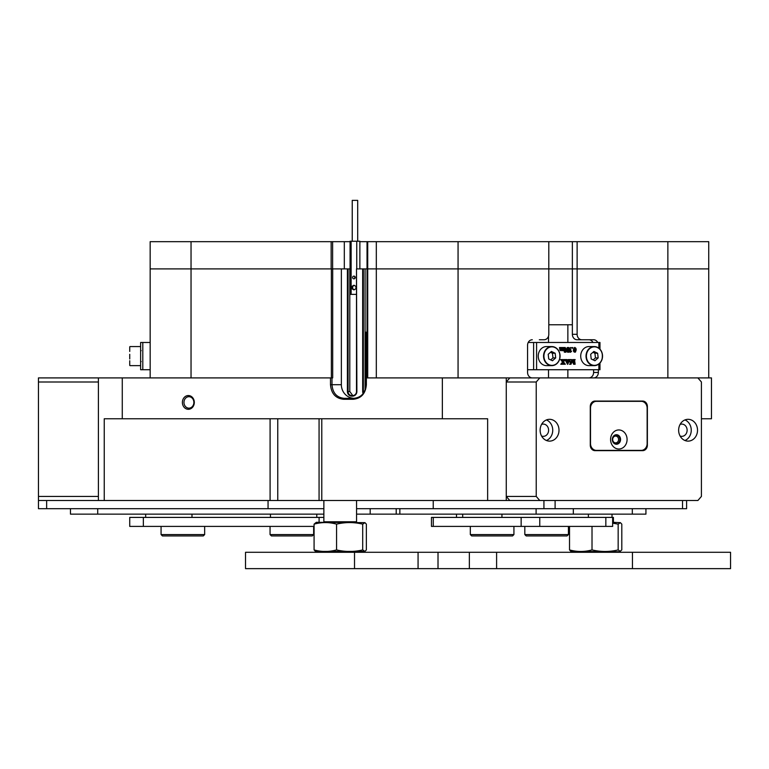 <?xml version="1.0" encoding="UTF-8"?>
<svg xmlns="http://www.w3.org/2000/svg" width="769" height="769" viewBox="0 0 769 769"><rect width="100%" height="100%" fill="white"/><g stroke="black" fill="none" stroke-linecap="round" stroke-linejoin="round"><path stroke-width="1.15" d="M194.307 402.427A6.883 5.96 -90 0 0 188.347 395.545A6.883 5.96 -90 0 0 182.388 402.427A6.883 5.96 -90 0 0 188.347 409.3A6.883 5.96 -90 0 0 194.307 402.427M193.875 402.427A5.719 4.96 -90 0 0 188.924 396.698A5.719 4.96 -90 0 0 183.964 402.427A5.719 4.96 -90 0 0 188.924 408.147A5.719 4.96 -90 0 0 193.875 402.427M367.034 377.906L367.034 268.91L363.343 268.91L363.343 391.527A4.085 3.951 -90 0 0 363.583 392.94M365.064 390.104L365.064 268.91M350.068 268.91L348.078 268.91L348.078 391.527A4.085 3.951 -90 0 0 352.029 395.612L352.548 395.612A4.085 3.951 -90 0 0 356.499 391.527L356.499 268.91L356.883 391.527A4.633 4.47 90 0 1 352.413 396.16L351.885 396.16A4.633 4.47 90 0 1 347.405 391.527L347.405 268.91L332.689 268.91L332.689 377.906L331.987 377.906L331.987 384.711C332.689 392.978 336.735 397.515 344.127 398.332L353.903 398.332C361.295 397.515 365.342 392.978 366.054 384.711L366.054 377.906L539.771 377.906L536.233 381.991L536.233 496.428L539.771 500.513L697.877 500.513L701.415 496.428L701.415 381.991L697.877 377.906L711.46 377.906L711.46 418.769L701.415 418.769M347.405 391.527L349.799 391.527L352.798 395.583M349.799 391.527L349.799 268.91M548.806 324.768L567.868 324.768L567.868 342.484M567.868 369.726L567.868 377.906M347.405 268.91L348.078 268.91M363.131 393.574A4.633 4.47 90 0 1 362.68 391.527L362.68 268.91L356.883 268.91M362.68 268.91L363.343 268.91M359.873 241.668L367.717 241.668L367.717 268.91L458.064 268.91L367.034 268.91L367.717 268.91L367.717 377.906M367.717 241.668L458.064 241.668L458.064 268.91L548.806 268.91L548.806 334.304A5.45 4.72 90 0 1 544.087 339.754L539.319 339.754M577.125 334.304A5.45 4.72 90 0 0 581.845 339.754L577.077 339.754A5.45 4.72 -90 0 1 572.357 334.304L577.125 334.304L577.125 268.91L548.806 268.91L572.357 268.91L572.357 241.668L548.806 241.668L548.806 268.91L458.064 268.91L458.064 377.906M572.357 334.304L572.357 268.91L577.125 268.91L577.125 241.668L708.739 241.668L708.739 268.91L577.125 268.91L708.739 268.91L708.739 377.906M150.166 377.906L150.166 268.91L331.151 268.91L331.151 241.668L350.068 241.668M331.372 377.906L331.372 268.91L150.166 268.91L150.166 241.668L331.151 241.668M367.034 332.198L366.4 332.198L366.371 384.711C365.602 393.555 361.247 398.409 353.317 399.274L343.551 399.274C335.62 398.409 331.266 393.555 330.497 384.711L330.497 377.906L331.987 377.906M122.271 377.906L122.271 418.769L104.238 418.769L104.238 500.513L98.394 500.513L98.394 377.906L330.497 377.906M506.262 377.906L506.262 500.513L487.642 500.513L487.642 418.769L122.271 418.769M442.358 418.769L442.358 377.906M548.518 377.906L548.518 369.726M548.518 342.484L548.518 336.168M588.871 377.906A5.45 4.72 90 0 0 593.591 372.456L593.591 369.726M592.957 342.484A5.45 4.72 90 0 0 588.871 339.754M567.868 324.768L572.357 324.768M532.292 377.906A5.45 4.72 -90 0 1 527.572 372.456L527.572 345.204A5.45 4.72 -90 0 1 532.292 339.754M487.642 500.513L104.238 500.513M597.724 342.484A5.45 4.72 -90 0 0 593.639 339.754L581.845 339.754M593.591 372.456L598.359 372.456L598.359 369.726M598.359 372.456A5.45 4.72 -90 0 1 593.639 377.906M330.497 384.711L341.359 384.711L341.359 268.91L331.372 268.91M341.359 384.711A13.621 13.16 -90 0 0 354.201 398.332M344.127 398.332L343.551 399.274M353.903 398.332L353.317 399.274M458.064 241.668L548.806 241.668M577.125 241.668L572.357 241.668M332.621 241.668L332.621 268.91M367.034 268.91L367.034 241.668M599.974 363.045L599.974 369.726L527.572 369.726M598.878 348.165L598.878 342.484L536.589 342.484L536.589 369.726M563.148 347.665L562.427 347.905L562.514 350.164L563.542 349.953L563.148 347.53L564.436 347.53L564.436 350.385L563.129 350.558M563.542 350.77L563.542 350.126L562.61 350.77L561.524 350.126M562.61 350.77L561.928 350.126L560.995 350.77L559.938 350.222L559.486 347.53L561.187 347.53L560.87 350.164L561.908 349.953L561.11 347.665M560.822 350.385L561.495 349.953M562.456 350.385L563.129 349.953L562.735 347.665M567.955 352.202L565.388 348.684L565.955 352.202L564.552 352.202L565.109 347.453L567.916 351.164L567.359 347.53L568.762 347.53L568.195 351.548L568.993 352.202L567.551 352.202L565.388 349.241M564.283 352.067L565.109 347.453M567.512 350.597L567.089 347.665M570.329 351.808L571.617 351.289L570.54 352.26L569.387 351.904L569.348 348.04L571.675 347.809L570.204 347.79M572.223 348.242L572.636 347.463L572.972 347.857L572.223 348.242M574.952 352.26L573.732 351.721L573.289 349.905L574.568 347.463L575.904 348.251L576.221 349.828L575.481 352.039L574.145 351.721L573.693 349.905L574.981 347.463M571.002 362.526L572.684 359.594L574.318 363.516L574.232 359.873L573.482 359.719M573.905 362.526L573.828 359.873M574.232 359.873L573.347 359.594L575.154 359.594L574.597 360.43L575.154 364.256L573.597 364.256L572.299 361.122M574.01 364.256L572.501 360.632L571.002 364.256L569.473 364.256L570.377 363.939L569.608 359.719M567.022 361.142L568.224 361.142L568.156 359.594L569.829 359.594L567.657 364.323L565.484 359.594L567.08 359.594L567.022 361.142L568.637 361.142L568.56 359.594M567.551 364.323L565.08 359.719M563.485 364.256L563.11 362.382L562.226 363.852L562.648 364.256L560.784 364.256L562.543 362.122L560.707 359.594L562.831 359.594L562.466 360.152L563.302 361.593L564.138 360.344L563.533 359.594L565.369 359.594L563.466 361.863L565.34 364.256L563.071 364.256L562.898 362.708M563.11 361.276L563.735 360.344M533.609 369.726L533.609 342.484L528.197 342.484M533.609 342.484L536.589 342.484M598.878 342.484L599.974 342.484L599.974 349.164M570.377 363.939L569.877 359.594L571.569 359.594L571.002 363.516L572.636 359.594M568.551 361.343L567.089 361.343L567.782 363.208L568.551 361.343M567.589 362.689L568.147 361.343L567.089 361.343M561.197 364.256L561.726 363.333M562.139 363.333L562.543 362.122M564.138 360.344L563.533 359.719M562.946 362.122L560.707 359.719M575.664 349.751L575.462 348.174L574.972 347.665L574.395 348.386L574.664 351.952L575.299 351.856L575.664 349.751L574.558 347.665M575.299 351.856L575.25 349.751M572.636 348.242L571.886 347.857M571.444 348.049L570.608 347.79L569.877 348.693L570.983 349.866L570.05 351.039L570.733 351.808L571.521 351.231M570.54 352.26L569.598 351.327L570.165 350.279L569.348 348.04M569.762 348.04L570.992 347.463M561.908 349.953L561.918 348.242L561.187 347.53M561.524 347.53L562.812 347.53M560.995 350.77L560.351 350.222L560.245 347.848L559.486 347.665M142.803 342.484L142.803 369.726L140.631 369.726L140.631 342.484L150.166 342.484M142.803 369.726L150.166 369.726M559.438 359.757A9.536 8.257 -90 0 1 551.806 365.64C555.391 365.458 557.948 363.497 559.476 359.748C560.937 352.231 558.39 347.838 551.806 346.569L546.499 346.569A9.536 8.257 90 0 0 538.867 352.452A9.536 8.257 90 0 0 546.499 365.64L551.806 365.64A9.536 8.257 -90 0 1 544.183 352.452A9.536 8.257 -90 0 1 551.806 346.569A9.536 8.257 -90 0 1 559.457 359.709M548.201 354.307L548.72 358.96L552.478 360.748L555.699 357.902L555.17 353.25L551.421 351.452L548.201 354.307M550.71 359.902L552.969 357.902L552.44 353.25L550.46 352.308M552.44 353.25L555.17 353.25M552.969 357.902L555.699 357.902M129.73 351.452L129.73 346.838L129.73 351.452M601.916 359.757A9.536 8.257 -90 0 1 594.283 365.64C597.869 365.458 600.416 363.497 601.954 359.748C603.415 352.231 600.858 347.838 594.283 346.569L588.967 346.569A9.536 8.257 90 0 0 581.345 352.452A9.536 8.257 90 0 0 588.967 365.64L594.283 365.64A9.536 8.257 -90 0 1 586.651 352.452A9.536 8.257 -90 0 1 594.283 346.569A9.536 8.257 -90 0 1 601.925 359.709M590.669 354.307L591.198 358.96L594.946 360.748L598.167 357.902L597.638 353.25L593.889 351.452L590.669 354.307M593.178 359.902L595.446 357.902L594.918 353.25L592.937 352.308M594.918 353.25L597.638 353.25M595.446 357.902L598.167 357.902M129.73 360.748L129.73 365.371M129.73 354.307L129.73 358.96M366.044 385.327L365.333 385.327L365.333 332.198L366.4 332.198M352.337 200.363L357.604 200.363M355.259 277.474A1.365 1.317 -90 0 0 353.942 276.109A1.365 1.317 -90 0 0 352.625 277.474A1.365 1.317 -90 0 0 353.942 278.839A1.365 1.317 -90 0 0 355.259 277.474M354.97 276.619A1.365 1.317 -90 0 0 354.97 278.33M359.873 268.91L359.873 241.235L350.068 241.235L350.068 294.373L351.135 294.373L351.135 241.235M356.749 268.91L356.749 241.235M353.942 289.913L355.922 288.74L355.922 286.376L353.942 285.203L351.971 286.376L351.971 288.74L353.942 289.913M356.499 294.373L351.135 294.373M354.298 285.405L352.673 286.376L352.673 288.74L354.298 289.711M352.673 288.74L351.971 288.74M352.673 286.376L351.971 286.376M204.66 534.57L203.295 535.935L162.422 535.935L161.067 534.57L204.66 534.57L204.66 526.4M313.646 534.57L312.291 535.935L271.419 535.935L270.054 534.57L313.646 534.57L313.646 526.4M491.862 535.935L471.685 535.935L470.32 534.57L513.923 534.57L513.923 526.4L513.923 534.57L512.558 535.935L491.862 535.935M568.416 534.57L567.051 535.935L526.179 535.935L524.823 534.57L568.416 534.57L568.416 526.4M323.864 500.513L323.864 521.766L356.566 521.766L356.018 522.314M364.948 551.402L315.492 551.402L314.079 549.912L314.079 524.141C321.682 522.064 329.18 522.064 336.572 524.141C345.233 522.064 353.951 522.064 362.708 524.141L364.948 522.651L366.361 524.141L366.361 549.912L364.948 551.402L362.708 549.912C354.048 551.988 345.329 551.988 336.572 549.912C328.969 551.988 321.471 551.988 314.079 549.912L314.079 549.912M364.948 522.651L316.309 522.314L314.079 524.141M336.572 549.912L336.572 524.141M362.708 549.912L362.708 524.141M612.643 523.122L618.161 524.141L620.391 522.651L621.804 524.141L621.804 549.912L619.574 551.738L570.934 551.402L569.521 549.912L569.521 526.4M620.391 551.402L618.161 549.912C609.49 551.988 600.781 551.988 592.015 549.912C584.555 551.988 577.058 551.988 569.521 549.912M620.391 522.651L612.643 522.314M618.161 549.912L618.161 524.141M592.015 549.912L592.015 526.4M294.671 568.637L245.522 568.637L245.522 552.286L438.013 552.286L438.013 568.637L294.671 568.637M632.454 552.286L730.55 552.286L730.55 568.637L632.454 568.637L632.454 552.286L496.601 552.286L496.601 568.637L438.013 568.637M632.454 568.637L496.601 568.637M469.35 568.637L469.35 552.286L438.013 552.286M469.35 552.286L496.601 552.286M686.611 500.513L686.611 508.694L433.235 508.694L433.235 500.513M46.64 500.513L46.64 508.694L323.864 508.694M356.566 508.694L433.235 508.694M46.64 508.694L38.46 508.694L38.45 377.906L98.394 377.906M539.771 500.513L506.262 500.513M268.054 508.694L268.054 500.513M619.872 439.483A4.364 3.778 90 0 0 616.094 435.119A4.364 3.778 90 0 0 612.326 439.483A4.364 3.778 90 0 0 616.094 443.838A4.364 3.778 90 0 0 619.872 439.483M618.574 439.483A3.403 2.951 90 0 0 612.672 439.483A3.403 2.951 90 0 0 618.574 439.483M697.521 430.217A10.901 9.439 90 0 0 688.082 419.316A10.901 9.439 90 0 0 678.643 430.217A10.901 9.439 90 0 0 688.082 441.118A10.901 9.439 90 0 0 697.521 430.217M684.948 440.493A10.901 9.439 90 0 0 691.254 430.217A10.901 9.439 90 0 0 684.948 419.932M680.084 436.013A6.133 5.306 90 0 0 681.815 436.35A6.133 5.306 90 0 0 687.121 430.217A6.133 5.306 90 0 0 681.815 424.084A6.133 5.306 90 0 0 680.084 424.421M559.005 430.217A10.901 9.439 90 0 0 549.566 419.316A10.901 9.439 90 0 0 540.126 430.217A10.901 9.439 90 0 0 549.566 441.118A10.901 9.439 90 0 0 559.005 430.217M546.432 440.493A10.901 9.439 90 0 0 552.738 430.217A10.901 9.439 90 0 0 546.432 419.932M541.568 436.013A6.133 5.306 90 0 0 543.299 436.35A6.133 5.306 90 0 0 548.605 430.217A6.133 5.306 90 0 0 543.299 424.084A6.133 5.306 90 0 0 541.568 424.421M536.233 381.991L506.262 381.991L506.262 496.428L536.233 496.428M697.877 377.906L539.771 377.906M594.985 401.062A5.45 4.72 90 0 0 590.275 406.513L590.275 445.203A5.45 4.72 90 0 0 594.985 450.653L642.653 450.653A5.45 4.72 90 0 0 647.373 445.203L647.373 406.513A5.45 4.72 90 0 0 642.653 401.062L594.985 401.062M506.262 381.991L509.799 377.906M509.799 500.513L506.262 496.428M618.632 401.062A5.45 4.72 -90 0 1 620.102 401.331M597.225 401.062A5.45 4.72 90 0 0 595.744 401.331M636.453 401.331A5.45 4.72 90 0 0 634.973 401.062M639.933 450.653A5.45 4.72 90 0 0 641.413 450.374M641.413 401.341A5.45 4.72 90 0 0 639.933 401.062M98.394 500.513L38.45 500.513M38.45 496.428L98.394 496.428L98.394 381.991L38.45 381.991M645.931 508.694L645.931 514.144L356.566 514.144M323.864 514.144L70.469 514.144L70.469 508.694L70.469 514.144M314.079 526.4L129.73 526.4L129.73 517.412L323.864 517.412M129.73 526.4L129.73 517.412M612.643 517.412L612.643 526.4L431.457 526.4L431.457 517.412L613.412 517.412L613.412 522.314M618.824 429.948A9.536 8.257 90 0 0 610.567 439.483A9.536 8.257 90 0 0 618.824 449.019A9.536 8.257 90 0 0 627.081 439.483A9.536 8.257 90 0 0 618.824 429.948M616.44 434.716A4.768 4.133 90 0 0 612.307 439.483A4.768 4.133 90 0 0 616.44 444.251A4.768 4.133 90 0 0 620.564 439.483A4.768 4.133 90 0 0 616.44 434.716M641.24 401.331A6.815 5.902 -90 0 1 647.142 408.147L647.142 443.569A6.815 5.902 -90 0 1 641.24 450.384L596.408 450.384A6.815 5.902 -90 0 1 590.505 443.569L590.505 408.147A6.815 5.902 -90 0 1 596.408 401.331L641.24 401.331M593.505 450.374A6.815 5.902 -90 0 0 593.678 450.384L596.408 450.384M593.505 401.341A6.815 5.902 -90 0 1 593.678 401.331L596.408 401.331M616.267 444.242A4.768 4.133 90 0 0 620.227 439.483A4.768 4.133 90 0 0 616.267 434.716M376.32 377.906L376.32 241.668M191.039 241.668L191.039 377.906M667.867 377.906L667.867 241.668M270.092 500.513L270.092 418.769M321.788 418.769L321.788 500.513M277.763 418.769L277.763 500.513M362.68 391.527L364.429 391.527M352.413 396.16L352.548 395.612M351.885 396.16L352.029 395.612M344.32 268.91L344.32 241.668M598.878 369.726L598.878 364.045M544.539 352.558A9.266 8.026 90 0 0 548.874 364.66A9.266 8.026 90 0 0 559.361 359.652A9.266 8.026 90 0 0 555.016 347.55A9.266 8.026 90 0 0 544.539 352.558M587.007 352.558A9.266 8.026 90 0 0 591.351 364.66A9.266 8.026 90 0 0 601.829 359.652A9.266 8.026 90 0 0 597.494 347.55A9.266 8.026 90 0 0 587.007 352.558M418.067 568.637L418.067 552.286M555.103 500.513L555.103 508.694M543.933 508.694L543.933 500.513M682.526 508.694L682.526 500.513M370.187 514.144L370.187 508.694M97.711 514.144L97.711 508.694M399.861 514.144L399.861 508.694M632.31 514.144L632.31 508.694M573.318 514.144L573.318 508.694M536.099 514.144L536.099 508.694M319.097 522.314L319.097 517.412M143.351 526.4L143.351 517.412M270.467 517.412L270.467 514.144M191.99 517.412L191.99 514.144M433.274 526.4L433.274 517.412M605.837 526.4L605.837 517.412M539.761 526.4L539.761 517.412M521.151 526.4L521.151 517.412M462.698 517.412L462.698 514.144M501.936 517.412L501.936 514.144M319.068 418.769L319.068 500.513M141.169 350.654L140.631 350.106L141.169 350.654M140.631 365.64L129.999 365.64L140.631 365.64M140.631 346.569L129.999 346.569M141.169 361.555L140.631 362.093M352.24 200.363L352.24 241.235M357.691 200.363L357.691 241.235M470.32 534.57L470.32 526.4L470.32 534.57L471.685 535.935M161.067 526.4L161.067 534.57M270.054 526.4L270.054 534.57M512.558 535.935L513.923 534.57M524.823 526.4L524.823 534.57M612.009 551.738L612.009 552.286M612.009 514.144L612.009 517.412M579.317 551.738L579.317 552.286M356.566 551.738L356.566 552.286M356.566 500.513L356.566 521.766M323.864 551.738L323.864 552.286M324.412 522.314L323.864 521.766M316.309 551.738L315.492 551.402M245.522 568.637L245.522 552.286M354.519 568.637L354.519 552.286M396.208 514.144L396.208 508.694M316.78 517.412L316.78 514.144M145.668 517.412L145.668 514.144M456.498 517.412L456.498 514.144M588.372 517.412L588.372 514.144"/></g></svg>
